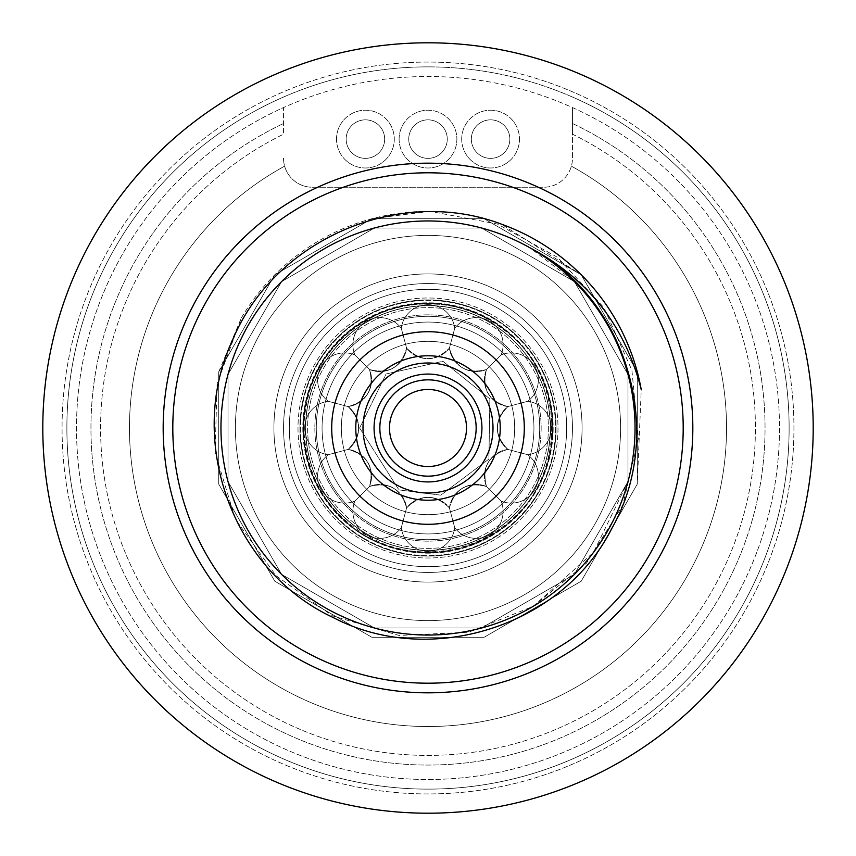 <?xml version="1.0" encoding="UTF-8"?>
<svg xmlns="http://www.w3.org/2000/svg" width="856" height="856" viewBox="0 0 856 856"><rect width="100%" height="100%" fill="white"/><g stroke="black" fill="none" stroke-linecap="round" stroke-linejoin="round"><path stroke-width="0.64" stroke-dasharray="4.28 3.21" d="M428 66.875A361.125 361.125 0 0 0 66.875 428A361.125 361.125 0 0 0 428 789.125A361.125 361.125 0 0 0 789.125 428A361.125 361.125 0 0 0 428 66.875A361.125 361.125 0 0 1 740.74 608.562A361.125 361.125 0 0 1 115.26 608.562A361.125 361.125 0 0 1 428 66.875M428 62.06A365.94 365.94 0 0 0 111.087 610.97A365.94 365.94 0 0 0 744.913 610.97A365.94 365.94 0 0 0 428 62.06M428 42.8A385.2 385.2 0 0 1 761.594 620.6A385.2 385.2 0 0 1 94.406 620.6A385.2 385.2 0 0 1 428 42.8A385.2 385.2 0 0 1 761.594 620.6A385.2 385.2 0 0 1 94.406 620.6A385.2 385.2 0 0 1 428 42.8M428 793.94A365.94 365.94 0 0 1 111.087 245.03A365.94 365.94 0 0 1 744.913 245.03A365.94 365.94 0 0 1 428 793.94M620.6 428A192.6 192.6 0 0 0 331.7 261.208A192.6 192.6 0 0 0 331.7 594.792A192.6 192.6 0 0 0 620.6 428A192.6 192.6 0 0 0 331.7 261.208A192.6 192.6 0 0 0 331.7 594.792A192.6 192.6 0 0 0 620.6 428M241.349 317.961A216.675 216.675 0 0 1 429.98 211.336L497.4 224.026L557.513 257.314L603.865 307.582L631.91 370.295L638.426 438.411L622.804 505.179L586.435 563.205L533.149 606.358L468.649 632.22L399.078 635.452L332.577 615.881L276.071 575.724L235.464 519.314L215.081 452.717L217.124 383.435L241.349 317.961L218.708 371.921L218.708 484.079L274.787 581.213L371.921 637.292L484.079 637.292L581.213 581.213L637.292 484.079L637.292 371.921L581.213 274.787L484.079 218.708L371.921 218.708L274.787 274.787L218.708 371.921L218.708 484.079L274.787 581.213L371.921 637.292L484.079 637.292L581.213 581.213L637.292 484.079L637.292 371.921L581.213 274.787L484.079 218.708L371.921 218.708L274.787 274.787L218.708 371.921L218.708 484.079L274.787 581.213L371.921 637.292L484.079 637.292L581.213 581.213L637.292 484.079L637.292 371.921L581.213 274.787L484.079 218.708L371.921 218.708L274.787 274.787L218.708 371.921L218.708 484.079L274.787 581.213L371.921 637.292L484.079 637.292L581.213 581.213L637.292 484.079L637.292 371.921L581.213 274.787L484.079 218.708L371.921 218.708L274.787 274.787L218.708 371.921L218.708 484.079L274.787 581.213L371.921 637.292L484.079 637.292L581.213 581.213L637.292 484.079L637.292 371.921L581.213 274.787L484.079 218.708L371.921 218.708L274.787 274.787L218.708 371.921L218.708 484.079L274.787 581.213L371.921 637.292L484.079 637.292L581.213 581.213L637.292 484.079L637.292 371.921L581.213 274.787L484.079 218.708L371.921 218.708L274.787 274.787L218.708 371.921L218.708 484.079L274.787 581.213L371.921 637.292L484.079 637.292L581.213 581.213L637.292 484.079L637.292 371.921L581.213 274.787L484.079 218.708L371.921 218.708L274.787 274.787L218.708 371.921L218.708 484.079L274.787 581.213L371.921 637.292L484.079 637.292L581.213 581.213L637.292 484.079L637.292 371.921L581.213 274.787L501.327 224.112M429.98 211.336L371.921 218.708L274.787 274.787L218.708 371.921L218.708 484.079L274.787 581.213L371.921 637.292L484.079 637.292L581.213 581.213L637.292 484.079L637.292 371.921L581.213 274.787L484.079 218.708L371.921 218.708L274.787 274.787L218.708 371.921L218.708 484.079L274.787 581.213L371.921 637.292L484.079 637.292L581.213 581.213L637.292 484.079L637.292 371.921L581.213 274.787L484.079 218.708L371.921 218.708L274.787 274.787L218.708 371.921L218.708 484.079L274.787 581.213L371.921 637.292L484.079 637.292L581.213 581.213L637.292 484.079L637.292 371.921L581.213 274.787L484.079 218.708L371.921 218.708L274.787 274.787L218.708 371.921L218.708 484.079L274.787 581.213L371.921 637.292L484.079 637.292L581.213 581.213L637.292 484.079L637.292 371.921L581.213 274.787L484.079 218.708L371.921 218.708L274.787 274.787L218.708 371.921L218.708 484.079L274.787 581.213L371.921 637.292L484.079 637.292L581.213 581.213L637.292 484.079L637.292 371.921L581.213 274.787L484.079 218.708L371.921 218.708L274.787 274.787L218.708 371.921L218.708 484.079L274.787 581.213L371.921 637.292L484.079 637.292L581.213 581.213L637.292 484.079L637.292 371.921L581.213 274.787L484.079 218.708L371.921 218.708L274.787 274.787L218.708 371.921L218.708 484.079L274.787 581.213L371.921 637.292L484.079 637.292L581.213 581.213L637.292 484.079L637.292 371.921L581.213 274.787L484.079 218.708L371.921 218.708L274.787 274.787L218.708 371.921L218.708 484.079L274.787 581.213L371.921 637.292L484.079 637.292L581.213 581.213L637.292 484.079L641.24 389.555M692.825 428A264.825 264.825 0 0 0 295.588 198.656A264.825 264.825 0 0 0 295.588 657.344A264.825 264.825 0 0 0 692.825 428M524.3 428A96.3 96.3 0 0 0 379.85 344.604A96.3 96.3 0 0 0 379.85 511.396A96.3 96.3 0 0 0 524.3 428M572.45 428A144.45 144.45 0 0 0 355.775 302.906A144.45 144.45 0 0 0 355.775 553.094A144.45 144.45 0 0 0 572.45 428A144.45 144.45 0 0 1 355.775 553.094A144.45 144.45 0 0 1 355.775 302.906A144.45 144.45 0 0 1 572.45 428A144.45 144.45 0 0 1 355.775 553.094A144.45 144.45 0 0 1 355.775 302.906A144.45 144.45 0 0 1 572.45 428A144.45 144.45 0 0 0 355.775 302.906A144.45 144.45 0 0 0 355.775 553.094A144.45 144.45 0 0 0 572.45 428A144.45 144.45 0 0 1 355.775 553.094A144.45 144.45 0 0 1 355.775 302.906A144.45 144.45 0 0 1 572.45 428A144.45 144.45 0 0 0 355.775 302.906A144.45 144.45 0 0 0 355.775 553.094A144.45 144.45 0 0 0 572.45 428A144.45 144.45 0 0 1 355.775 553.094A144.45 144.45 0 0 1 355.775 302.906A144.45 144.45 0 0 1 572.45 428A144.45 144.45 0 0 0 355.775 302.906A144.45 144.45 0 0 0 355.775 553.094A144.45 144.45 0 0 0 572.45 428A144.45 144.45 0 0 1 355.775 553.094A144.45 144.45 0 0 1 355.775 302.906A144.45 144.45 0 0 1 572.45 428A144.45 144.45 0 0 0 355.775 302.906A144.45 144.45 0 0 0 355.775 553.094A144.45 144.45 0 0 0 572.45 428M582.08 428A154.08 154.08 0 0 0 350.96 294.56A154.08 154.08 0 0 0 350.96 561.44A154.08 154.08 0 0 0 582.08 428M779.495 428A351.495 351.495 0 0 1 252.253 732.404A351.495 351.495 0 0 1 252.253 123.596A351.495 351.495 0 0 1 779.495 428M789.125 428A361.125 361.125 0 0 0 247.438 115.26A361.125 361.125 0 0 0 247.438 740.74A361.125 361.125 0 0 0 789.125 428A361.125 361.125 0 0 0 247.438 115.26A361.125 361.125 0 0 0 247.438 740.74A361.125 361.125 0 0 0 789.125 428M813.2 428A385.2 385.2 0 0 0 235.4 94.406A385.2 385.2 0 0 0 235.4 761.594A385.2 385.2 0 0 0 813.2 428M533.149 606.358L593.486 552.43L627.994 481.586L627.994 374.414L574.408 281.592L481.586 228.006L374.414 228.006L281.592 281.592L228.006 374.414L228.006 481.586L281.592 574.408L374.414 627.994L481.586 627.994L574.408 574.408L627.994 481.586L627.994 374.414L574.408 281.592L481.586 228.006L374.414 228.006L281.592 281.592L228.006 374.414L228.006 481.586L281.592 574.408L374.414 627.994L481.586 627.994L574.408 574.408L627.994 481.586L627.994 374.414L574.408 281.592L481.586 228.006L374.414 228.006L281.592 281.592L228.006 374.414L228.006 481.586L281.592 574.408L374.414 627.994L481.586 627.994L574.408 574.408L627.994 481.586L627.994 374.414L574.408 281.592L481.586 228.006L374.414 228.006L281.592 281.592L228.006 374.414L228.006 481.586L281.592 574.408L374.414 627.994L481.586 627.994L574.408 574.408L627.994 481.586L627.994 374.414L574.408 281.592L481.586 228.006L374.414 228.006L281.592 281.592L228.006 374.414L228.006 481.586L281.592 574.408L374.414 627.994L481.586 627.994L574.408 574.408L627.994 481.586L627.994 374.414L574.408 281.592L481.586 228.006L374.414 228.006L281.592 281.592L228.006 374.414L228.006 481.586L281.592 574.408L374.414 627.994L481.586 627.994L574.408 574.408L627.994 481.586L627.994 374.414L574.408 281.592L481.586 228.006L374.414 228.006L281.592 281.592L228.006 374.414L228.006 481.586L281.592 574.408L374.414 627.994L481.586 627.994L574.408 574.408L627.994 481.586L627.994 374.414L574.408 281.592L481.586 228.006L374.414 228.006L281.592 281.592L228.006 374.414L228.006 481.586L281.592 574.408L374.414 627.994L481.586 627.994L574.408 574.408L627.994 481.586L627.994 374.414L574.408 281.592L529.885 247.759M572.45 107.556L572.45 158.36A28.89 28.89 0 0 1 543.56 187.25A28.89 28.89 0 0 0 572.45 158.36L572.45 134.167A327.42 327.42 0 0 1 683.43 632.83A327.42 327.42 0 0 1 172.57 632.83A327.42 327.42 0 0 1 283.55 134.167L283.55 107.556A351.495 351.495 0 0 0 151.351 644.825A351.495 351.495 0 0 0 704.649 644.825A351.495 351.495 0 0 0 572.45 107.556L572.45 134.167A327.42 327.42 0 0 1 683.43 632.83A327.42 327.42 0 0 1 172.57 632.83A327.42 327.42 0 0 1 283.55 134.167L283.55 107.556M572.45 97.028A361.125 361.125 0 0 1 713.112 649.629A361.125 361.125 0 0 1 142.888 649.629A361.125 361.125 0 0 1 283.55 97.028A361.125 361.125 0 0 0 142.888 649.629A361.125 361.125 0 0 0 713.112 649.629A361.125 361.125 0 0 0 572.45 97.028M572.45 70.909A385.2 385.2 0 0 1 734.245 661.645A385.2 385.2 0 0 1 121.755 661.645A385.2 385.2 0 0 1 283.55 70.909A385.2 385.2 0 0 0 121.755 661.645A385.2 385.2 0 0 0 734.245 661.645A385.2 385.2 0 0 0 572.45 70.909M572.45 123.478A337.05 337.05 0 0 1 691.926 637.634A337.05 337.05 0 0 1 164.074 637.634A337.05 337.05 0 0 1 283.55 123.478A337.05 337.05 0 0 0 164.074 637.634A337.05 337.05 0 0 0 691.926 637.634A337.05 337.05 0 0 0 572.45 123.478M283.55 158.36A28.89 28.89 0 0 0 312.44 187.25L543.56 187.25L312.44 187.25A28.89 28.89 0 0 1 283.55 158.36M571.38 166.16A298.53 298.53 0 0 1 658.125 618.16A298.53 298.53 0 0 1 197.875 618.16A298.53 298.53 0 0 1 284.62 166.16A298.53 298.53 0 0 0 197.875 618.16A298.53 298.53 0 0 0 658.125 618.16A298.53 298.53 0 0 0 571.38 166.16M428 331.7A96.3 96.3 0 0 1 511.396 476.15A96.3 96.3 0 0 1 344.604 476.15A96.3 96.3 0 0 1 428 331.7A96.3 96.3 0 0 1 511.396 476.15A96.3 96.3 0 0 1 344.604 476.15A96.3 96.3 0 0 1 428 331.7M428 283.55A144.45 144.45 0 0 1 553.094 500.225A144.45 144.45 0 0 1 302.906 500.225A144.45 144.45 0 0 1 428 283.55A144.45 144.45 0 0 0 283.55 428A144.45 144.45 0 0 0 428 572.45A144.45 144.45 0 0 0 572.45 428A144.45 144.45 0 0 0 428 283.55M428 582.08A154.08 154.08 0 0 1 294.56 350.96A154.08 154.08 0 0 1 561.44 350.96A154.08 154.08 0 0 1 428 582.08M299.91 428A128.09 128.09 0 0 0 492.05 538.927A128.09 128.09 0 0 0 492.05 317.073A128.09 128.09 0 0 0 299.91 428A128.09 128.09 0 0 0 492.04 538.927A128.09 128.09 0 0 0 492.04 317.073A128.09 128.09 0 0 0 299.91 428A128.09 128.09 0 0 0 492.05 538.927A128.09 128.09 0 0 0 492.05 317.073A128.09 128.09 0 0 0 299.91 428A128.09 128.09 0 0 0 492.05 538.927A128.09 128.09 0 0 0 492.05 317.073A128.09 128.09 0 0 0 299.91 428A128.09 128.09 0 0 0 492.04 538.927A128.09 128.09 0 0 0 492.04 317.073A128.09 128.09 0 0 0 299.91 428A128.09 128.09 0 0 0 492.05 538.927A128.09 128.09 0 0 0 492.05 317.073A128.09 128.09 0 0 0 299.91 428M297.995 428A130.005 130.005 0 0 0 493.003 540.585A130.005 130.005 0 0 0 493.003 315.415A130.005 130.005 0 0 0 297.995 428A130.005 130.005 0 0 0 493.003 540.585A130.005 130.005 0 0 0 493.003 315.415A130.005 130.005 0 0 0 297.995 428M302.81 428A125.19 125.19 0 0 0 490.595 536.412A125.19 125.19 0 0 0 490.595 319.588A125.19 125.19 0 0 0 302.81 428A125.19 125.19 0 0 0 490.595 536.412A125.19 125.19 0 0 0 490.595 319.588A125.19 125.19 0 0 0 302.81 428A125.19 125.19 0 0 0 490.595 536.412A125.19 125.19 0 0 0 490.595 319.588A125.19 125.19 0 0 0 302.81 428A125.19 125.19 0 0 0 490.595 536.412A125.19 125.19 0 0 0 490.595 319.588A125.19 125.19 0 0 0 302.81 428A125.19 125.19 0 0 0 490.595 536.412A125.19 125.19 0 0 0 490.595 319.588A125.19 125.19 0 0 0 302.81 428A125.19 125.19 0 0 0 490.595 536.412A125.19 125.19 0 0 0 490.595 319.588A125.19 125.19 0 0 0 302.81 428A125.19 125.19 0 0 0 490.595 536.412A125.19 125.19 0 0 0 490.595 319.588A125.19 125.19 0 0 0 302.81 428A125.19 125.19 0 0 0 490.595 536.412A125.19 125.19 0 0 0 490.595 319.588A125.19 125.19 0 0 0 302.81 428M307.625 428A120.375 120.375 0 0 0 488.188 532.25A120.375 120.375 0 0 0 488.188 323.75A120.375 120.375 0 0 0 307.625 428A120.375 120.375 0 0 0 488.188 532.25A120.375 120.375 0 0 0 488.188 323.75A120.375 120.375 0 0 0 307.625 428A120.375 120.375 0 0 0 488.188 532.25A120.375 120.375 0 0 0 488.188 323.75A120.375 120.375 0 0 0 307.625 428A120.375 120.375 0 0 0 488.188 532.25A120.375 120.375 0 0 0 488.188 323.75A120.375 120.375 0 0 0 307.625 428A120.375 120.375 0 0 0 488.188 532.25A120.375 120.375 0 0 0 488.188 323.75A120.375 120.375 0 0 0 307.625 428A120.375 120.375 0 0 0 488.188 532.25A120.375 120.375 0 0 0 488.188 323.75A120.375 120.375 0 0 0 307.625 428A120.375 120.375 0 0 0 488.188 532.25A120.375 120.375 0 0 0 488.188 323.75A120.375 120.375 0 0 0 307.625 428A120.375 120.375 0 0 0 488.188 532.25A120.375 120.375 0 0 0 488.188 323.75A120.375 120.375 0 0 0 307.625 428M362.998 428A65.002 65.002 0 0 0 460.507 484.293A65.002 65.002 0 0 0 460.507 371.707A65.002 65.002 0 0 0 362.998 428A65.002 65.002 0 0 0 460.507 484.293A65.002 65.002 0 0 0 460.507 371.707A65.002 65.002 0 0 0 362.998 428A65.002 65.002 0 0 0 460.507 484.293A65.002 65.002 0 0 0 460.507 371.707A65.002 65.002 0 0 0 362.998 428A65.002 65.002 0 0 0 460.507 484.293A65.002 65.002 0 0 0 460.507 371.707A65.002 65.002 0 0 0 362.998 428A65.002 65.002 0 0 0 460.507 484.293A65.002 65.002 0 0 0 460.507 371.707A65.002 65.002 0 0 0 362.998 428A65.002 65.002 0 0 0 460.507 484.293A65.002 65.002 0 0 0 460.507 371.707A65.002 65.002 0 0 0 362.998 428A65.002 65.002 0 0 0 460.507 484.293A65.002 65.002 0 0 0 460.507 371.707A65.002 65.002 0 0 0 362.998 428M355.775 428A72.225 72.225 0 0 0 464.113 490.552A72.225 72.225 0 0 0 464.113 365.448A72.225 72.225 0 0 0 355.775 428A72.225 72.225 0 0 0 464.113 490.552A72.225 72.225 0 0 0 464.113 365.448A72.225 72.225 0 0 0 355.775 428A72.225 72.225 0 0 0 464.113 490.552A72.225 72.225 0 0 0 464.113 365.448A72.225 72.225 0 0 0 355.775 428A72.225 72.225 0 0 0 464.113 490.552A72.225 72.225 0 0 0 464.113 365.448A72.225 72.225 0 0 0 355.775 428A72.225 72.225 0 0 0 464.113 490.552A72.225 72.225 0 0 0 464.113 365.448A72.225 72.225 0 0 0 355.775 428A72.225 72.225 0 0 0 464.113 490.552A72.225 72.225 0 0 0 464.113 365.448A72.225 72.225 0 0 0 355.775 428A72.225 72.225 0 0 0 464.113 490.552A72.225 72.225 0 0 0 464.113 365.448A72.225 72.225 0 0 0 355.775 428A72.225 72.225 0 0 0 464.113 490.552A72.225 72.225 0 0 0 464.113 365.448A72.225 72.225 0 0 0 355.775 428A72.225 72.225 0 0 0 464.113 490.552A72.225 72.225 0 0 0 464.113 365.448A72.225 72.225 0 0 0 355.775 428A72.225 72.225 0 0 0 464.113 490.552A72.225 72.225 0 0 0 464.113 365.448A72.225 72.225 0 0 0 355.775 428A72.225 72.225 0 0 0 464.113 490.552A72.225 72.225 0 0 0 464.113 365.448A72.225 72.225 0 0 0 355.775 428A72.225 72.225 0 0 0 464.113 490.552A72.225 72.225 0 0 0 464.113 365.448A72.225 72.225 0 0 0 355.775 428A72.225 72.225 0 0 0 464.113 490.552A72.225 72.225 0 0 0 464.113 365.448A72.225 72.225 0 0 0 355.775 428A72.225 72.225 0 0 0 464.113 490.552A72.225 72.225 0 0 0 464.113 365.448A72.225 72.225 0 0 0 355.775 428A72.225 72.225 0 0 0 464.113 490.552A72.225 72.225 0 0 0 464.113 365.448A72.225 72.225 0 0 0 355.775 428M314.848 428A113.153 113.153 0 0 0 484.582 525.991A113.153 113.153 0 0 0 484.582 330.009A113.153 113.153 0 0 0 314.848 428A113.153 113.153 0 0 0 484.582 525.991A113.153 113.153 0 0 0 484.582 330.009A113.153 113.153 0 0 0 314.848 428A113.153 113.153 0 0 0 484.582 525.991A113.153 113.153 0 0 0 484.582 330.009A113.153 113.153 0 0 0 314.848 428A113.153 113.153 0 0 0 484.582 525.991A113.153 113.153 0 0 0 484.582 330.009A113.153 113.153 0 0 0 314.848 428M305.56 428A122.44 122.44 0 0 0 489.215 534.037A122.44 122.44 0 0 0 489.215 321.963A122.44 122.44 0 0 0 305.56 428A122.44 122.44 0 0 0 489.215 534.037A122.44 122.44 0 0 0 489.215 321.963A122.44 122.44 0 0 0 305.56 428A122.44 122.44 0 0 0 489.215 534.037A122.44 122.44 0 0 0 489.215 321.963A122.44 122.44 0 0 0 305.56 428A122.44 122.44 0 0 0 489.215 534.037A122.44 122.44 0 0 0 489.215 321.963A122.44 122.44 0 0 0 305.56 428M303.345 428A124.655 124.655 0 0 0 490.328 535.952A124.655 124.655 0 0 0 490.328 320.048A124.655 124.655 0 0 0 303.345 428A124.655 124.655 0 0 0 490.328 535.952A124.655 124.655 0 0 0 490.328 320.048A124.655 124.655 0 0 0 303.345 428A124.655 124.655 0 0 0 490.328 535.952A124.655 124.655 0 0 0 490.328 320.048A124.655 124.655 0 0 0 303.345 428A124.655 124.655 0 0 0 490.328 535.952A124.655 124.655 0 0 0 490.328 320.048A124.655 124.655 0 0 0 303.345 428M300.403 428A127.598 127.598 0 0 0 491.793 538.499A127.598 127.598 0 0 0 491.804 317.501A127.598 127.598 0 0 0 300.403 428A127.598 127.598 0 0 0 491.793 538.499A127.598 127.598 0 0 0 491.804 317.501A127.598 127.598 0 0 0 300.403 428A127.598 127.598 0 0 0 491.804 538.499A127.598 127.598 0 0 0 491.804 317.501A127.598 127.598 0 0 0 300.403 428A127.598 127.598 0 0 0 491.804 538.499A127.598 127.598 0 0 0 491.804 317.501A127.598 127.598 0 0 0 300.403 428M305.699 428A122.301 122.301 0 0 0 489.151 533.919A122.301 122.301 0 0 0 489.151 322.081A122.301 122.301 0 0 0 305.699 428A122.301 122.301 0 0 0 489.151 533.919A122.301 122.301 0 0 0 489.151 322.081A122.301 122.301 0 0 0 305.699 428A122.301 122.301 0 0 0 489.151 533.919A122.301 122.301 0 0 0 489.151 322.081A122.301 122.301 0 0 0 305.699 428A122.301 122.301 0 0 0 489.151 533.919A122.301 122.301 0 0 0 489.151 322.081A122.301 122.301 0 0 0 305.699 428M316.292 428A111.708 111.708 0 0 0 483.854 524.739A111.708 111.708 0 0 0 483.854 331.261A111.708 111.708 0 0 0 316.292 428A111.708 111.708 0 0 0 483.854 524.739A111.708 111.708 0 0 0 483.854 331.261A111.708 111.708 0 0 0 316.292 428A111.708 111.708 0 0 0 483.854 524.739A111.708 111.708 0 0 0 483.854 331.261A111.708 111.708 0 0 0 316.292 428A111.708 111.708 0 0 0 483.854 524.739A111.708 111.708 0 0 0 483.854 331.261A111.708 111.708 0 0 0 316.292 428M406.589 507.908L401.261 527.788L406.589 507.908C401.207 488.69 388.838 481.554 369.503 486.497L354.951 501.049L369.503 486.497C374.447 467.162 367.31 454.793 348.092 449.411L328.212 454.739L348.092 449.411C362.045 435.137 362.045 420.863 348.092 406.589L328.212 401.261L348.092 406.589C367.31 401.207 374.447 388.838 369.503 369.503L354.951 354.951L369.503 369.503C388.838 374.447 401.207 367.31 406.589 348.092L401.261 328.212L406.589 348.092C420.863 362.045 435.137 362.045 449.411 348.092L454.739 328.212L449.411 348.092C454.793 367.31 467.162 374.447 486.497 369.503L501.049 354.951L486.497 369.503C481.554 388.838 488.69 401.207 507.908 406.589L527.788 401.261L507.908 406.589C493.955 420.863 493.955 435.137 507.908 449.411L527.788 454.739L507.908 449.411C488.69 454.793 481.554 467.162 486.497 486.497L501.049 501.049L486.497 486.497C467.162 481.554 454.793 488.69 449.411 507.908L454.739 527.788L449.411 507.908C435.137 493.955 420.863 493.955 406.589 507.908L401.261 527.788L406.589 507.908C401.207 488.69 388.838 481.554 369.503 486.497L354.951 501.049L369.503 486.497C374.447 467.162 367.31 454.793 348.092 449.411L328.212 454.739L348.092 449.411C362.045 435.137 362.045 420.863 348.092 406.589L328.212 401.261L348.092 406.589C367.31 401.207 374.447 388.838 369.503 369.503L354.951 354.951L369.503 369.503C388.838 374.447 401.207 367.31 406.589 348.092L401.261 328.212L406.589 348.092C420.863 362.045 435.137 362.045 449.411 348.092L454.739 328.212L449.411 348.092C454.793 367.31 467.162 374.447 486.497 369.503L501.049 354.951L486.497 369.503C481.554 388.838 488.69 401.207 507.908 406.589L527.788 401.261L507.908 406.589C493.955 420.863 493.955 435.137 507.908 449.411L527.788 454.739L507.908 449.411C488.69 454.793 481.554 467.162 486.497 486.497L501.049 501.049L486.497 486.497C467.162 481.554 454.793 488.69 449.411 507.908L454.739 527.788L449.411 507.908C435.137 493.955 420.863 493.955 406.589 507.908A26.964 26.964 0 0 0 369.503 486.497A26.964 26.964 0 0 0 348.092 449.411A26.964 26.964 0 0 0 348.092 406.589A26.964 26.964 0 0 0 369.503 369.503A26.964 26.964 0 0 0 406.589 348.092A26.964 26.964 0 0 0 449.411 348.092A26.964 26.964 0 0 0 486.497 369.503A26.964 26.964 0 0 0 507.908 406.589A26.964 26.964 0 0 0 507.908 449.411A26.964 26.964 0 0 0 486.497 486.497A26.964 26.964 0 0 0 449.411 507.908A26.964 26.964 0 0 0 406.589 507.908A26.964 26.964 0 0 0 369.503 486.497A26.964 26.964 0 0 0 348.092 449.411A26.964 26.964 0 0 0 348.092 406.589A26.964 26.964 0 0 0 369.503 369.503A26.964 26.964 0 0 0 406.589 348.092A26.964 26.964 0 0 0 449.411 348.092A26.964 26.964 0 0 0 486.497 369.503A26.964 26.964 0 0 0 507.908 406.589A26.964 26.964 0 0 0 507.908 449.411A26.964 26.964 0 0 0 486.497 486.497A26.964 26.964 0 0 0 449.411 507.908A26.964 26.964 0 0 0 406.589 507.908M341.33 428A86.67 86.67 0 0 0 471.335 503.06A86.67 86.67 0 0 0 471.335 352.94A86.67 86.67 0 0 0 341.33 428A86.67 86.67 0 0 0 471.335 503.06A86.67 86.67 0 0 0 471.335 352.94A86.67 86.67 0 0 0 341.33 428A86.67 86.67 0 0 0 471.335 503.06A86.67 86.67 0 0 0 471.335 352.94A86.67 86.67 0 0 0 341.33 428A86.67 86.67 0 0 0 471.335 503.06A86.67 86.67 0 0 0 471.335 352.94A86.67 86.67 0 0 0 341.33 428A86.67 86.67 0 0 0 471.335 503.06A86.67 86.67 0 0 0 471.335 352.94A86.67 86.67 0 0 0 341.33 428A86.67 86.67 0 0 0 471.335 503.06A86.67 86.67 0 0 0 471.335 352.94A86.67 86.67 0 0 0 341.33 428A86.67 86.67 0 0 0 471.335 503.06A86.67 86.67 0 0 0 471.335 352.94A86.67 86.67 0 0 0 341.33 428A86.67 86.67 0 0 0 471.335 503.06A86.67 86.67 0 0 0 471.335 352.94A86.67 86.67 0 0 0 341.33 428M322.07 428A105.93 105.93 0 0 0 480.965 519.742A105.93 105.93 0 0 0 480.965 336.258A105.93 105.93 0 0 0 322.07 428A105.93 105.93 0 0 0 480.965 519.742A105.93 105.93 0 0 0 480.965 336.258A105.93 105.93 0 0 0 322.07 428A105.93 105.93 0 0 0 480.965 519.742A105.93 105.93 0 0 0 480.965 336.258A105.93 105.93 0 0 0 322.07 428A105.93 105.93 0 0 0 480.965 519.742A105.93 105.93 0 0 0 480.965 336.258A105.93 105.93 0 0 0 322.07 428A105.93 105.93 0 0 0 480.965 519.742A105.93 105.93 0 0 0 480.965 336.258A105.93 105.93 0 0 0 322.07 428A105.93 105.93 0 0 0 480.965 519.742A105.93 105.93 0 0 0 480.965 336.258A105.93 105.93 0 0 0 322.07 428A105.93 105.93 0 0 0 480.965 519.742A105.93 105.93 0 0 0 480.965 336.258A105.93 105.93 0 0 0 322.07 428A105.93 105.93 0 0 0 480.965 519.742A105.93 105.93 0 0 0 480.965 336.258A105.93 105.93 0 0 0 322.07 428M476.15 428A48.15 48.15 0 0 0 403.925 386.302A48.15 48.15 0 0 0 403.925 469.698A48.15 48.15 0 0 0 476.15 428A48.15 48.15 0 0 0 403.925 386.302A48.15 48.15 0 0 0 403.925 469.698A48.15 48.15 0 0 0 476.15 428M475.615 420.82A48.15 48.15 0 0 0 397.976 390.357A48.15 48.15 0 0 0 410.409 472.822A48.15 48.15 0 0 0 475.615 420.82A48.15 48.15 0 0 0 397.976 390.357A48.15 48.15 0 0 0 410.409 472.822A48.15 48.15 0 0 0 475.615 420.82M336.515 139.1A28.89 28.89 0 0 1 379.85 114.083A28.89 28.89 0 0 1 379.85 164.117A28.89 28.89 0 0 1 336.515 139.1A28.89 28.89 0 0 1 379.85 114.083A28.89 28.89 0 0 1 379.85 164.117A28.89 28.89 0 0 1 336.515 139.1M346.145 139.1A19.26 19.26 0 0 0 375.035 155.781A19.26 19.26 0 0 0 375.035 122.419A19.26 19.26 0 0 0 346.145 139.1A19.26 19.26 0 0 1 375.035 122.419A19.26 19.26 0 0 1 375.035 155.781A19.26 19.26 0 0 1 346.145 139.1A19.26 19.26 0 0 1 375.035 122.419A19.26 19.26 0 0 1 375.035 155.781A19.26 19.26 0 0 1 346.145 139.1A19.26 19.26 0 0 0 365.405 158.36A19.26 19.26 0 0 0 384.665 139.1A19.26 19.26 0 0 0 365.405 119.84A19.26 19.26 0 0 0 346.145 139.1M399.11 139.1A28.89 28.89 0 0 1 442.445 114.083A28.89 28.89 0 0 1 442.445 164.117A28.89 28.89 0 0 1 399.11 139.1A28.89 28.89 0 0 1 442.445 114.083A28.89 28.89 0 0 1 442.445 164.117A28.89 28.89 0 0 1 399.11 139.1M408.74 139.1A19.26 19.26 0 0 0 437.63 155.781A19.26 19.26 0 0 0 437.63 122.419A19.26 19.26 0 0 0 408.74 139.1A19.26 19.26 0 0 1 437.63 122.419A19.26 19.26 0 0 1 437.63 155.781A19.26 19.26 0 0 1 408.74 139.1A19.26 19.26 0 0 1 437.63 122.419A19.26 19.26 0 0 1 437.63 155.781A19.26 19.26 0 0 1 408.74 139.1A19.26 19.26 0 0 0 428 158.36A19.26 19.26 0 0 0 447.26 139.1A19.26 19.26 0 0 0 428 119.84A19.26 19.26 0 0 0 408.74 139.1M461.705 139.1A28.89 28.89 0 0 1 505.04 114.083A28.89 28.89 0 0 1 505.04 164.117A28.89 28.89 0 0 1 461.705 139.1A28.89 28.89 0 0 1 505.04 114.083A28.89 28.89 0 0 1 505.04 164.117A28.89 28.89 0 0 1 461.705 139.1M471.335 139.1A19.26 19.26 0 0 0 500.225 155.781A19.26 19.26 0 0 0 500.225 122.419A19.26 19.26 0 0 0 471.335 139.1A19.26 19.26 0 0 1 500.225 122.419A19.26 19.26 0 0 1 500.225 155.781A19.26 19.26 0 0 1 471.335 139.1A19.26 19.26 0 0 1 500.225 122.419A19.26 19.26 0 0 1 500.225 155.781A19.26 19.26 0 0 1 471.335 139.1A19.26 19.26 0 0 0 490.595 158.36A19.26 19.26 0 0 0 509.855 139.1A19.26 19.26 0 0 0 490.595 119.84A19.26 19.26 0 0 0 471.335 139.1M566.672 428A138.672 138.672 0 0 1 358.664 548.097A138.672 138.672 0 0 1 358.664 307.903A138.672 138.672 0 0 1 566.672 428A138.672 138.672 0 0 0 358.664 307.903A138.672 138.672 0 0 0 358.664 548.097A138.672 138.672 0 0 0 566.672 428A138.672 138.672 0 0 1 358.664 548.097A138.672 138.672 0 0 1 358.664 307.903A138.672 138.672 0 0 1 566.672 428A138.672 138.672 0 0 0 358.664 307.903A138.672 138.672 0 0 0 358.664 548.097A138.672 138.672 0 0 0 566.672 428M481.928 428A53.928 53.928 0 0 0 401.036 381.295A53.928 53.928 0 0 0 401.036 474.706A53.928 53.928 0 0 0 481.928 428A53.928 53.928 0 0 0 401.036 381.295A53.928 53.928 0 0 0 401.036 474.706A53.928 53.928 0 0 0 481.928 428A53.928 53.928 0 0 1 401.036 474.706A53.928 53.928 0 0 1 401.036 381.295A53.928 53.928 0 0 1 481.928 428M466.092 422.254A38.52 38.52 0 0 1 413.93 463.856A38.52 38.52 0 0 1 403.979 397.89A38.52 38.52 0 0 1 466.092 422.254M303.773 428C306.095 375.131 331.058 337.125 378.662 313.992C414.4 299.375 449.646 300.488 484.4 317.309C555.298 350.307 574.965 453.38 521.186 510.155C464.23 571.583 377.282 557.149 342.956 518.554C317.416 493.773 304.361 463.588 303.773 428C304.03 399.731 312.718 374.35 329.838 351.859C350.168 326.35 376.415 310.824 408.569 305.303C448.341 299.91 483.169 310.621 513.044 337.446C571.915 388.902 562.05 493.366 494.565 532.892C460.196 553.629 423.988 557.63 385.917 544.887C334 523.166 306.619 484.207 303.773 428M359.627 428L386.099 373.976L442.916 361.275L489.867 398.885L488.926 459.041L440.808 495.164L398.885 489.867L359.627 428L386.099 373.976L442.916 361.275L489.867 398.885L488.926 459.041L440.808 495.164L398.885 489.867L359.627 428M354.951 501.049A26.964 26.964 0 0 0 401.261 527.788A26.964 26.964 0 0 0 454.739 527.788A26.964 26.964 0 0 0 501.049 501.049A26.964 26.964 0 0 0 527.788 454.739A26.964 26.964 0 0 0 527.788 401.261A26.964 26.964 0 0 0 501.049 354.951A26.964 26.964 0 0 0 454.739 328.212A26.964 26.964 0 0 0 401.261 328.212A26.964 26.964 0 0 0 354.951 354.951A26.964 26.964 0 0 0 328.212 401.261A26.964 26.964 0 0 0 328.212 454.739A26.964 26.964 0 0 0 354.951 501.049A26.964 26.964 0 0 0 401.261 527.788A26.964 26.964 0 0 0 454.739 527.788A26.964 26.964 0 0 0 501.049 501.049A26.964 26.964 0 0 0 527.788 454.739A26.964 26.964 0 0 0 527.788 401.261A26.964 26.964 0 0 0 501.049 354.951A26.964 26.964 0 0 0 454.739 328.212A26.964 26.964 0 0 0 401.261 328.212A26.964 26.964 0 0 0 354.951 354.951A26.964 26.964 0 0 0 328.212 401.261A26.964 26.964 0 0 0 328.212 454.739A26.964 26.964 0 0 0 354.951 501.049"/><path stroke-width="1.28" d="M501.327 224.112A216.675 216.675 0 0 1 641.24 389.555C625.03 325.762 587.912 278.5 529.885 247.759A207.045 207.045 0 0 0 220.966 429.883A207.045 207.045 0 0 0 533.149 606.358A207.045 207.045 0 0 0 529.885 247.759C627.544 298.937 666.375 432.687 611.869 528.345C562.36 626.635 430.001 668.333 332.877 617.369C233.217 571.016 185.838 441.664 231.858 341.694C273.032 240.097 398.5 185.217 501.327 224.112M163.175 428A264.825 264.825 0 0 1 428 163.175A264.825 264.825 0 0 1 692.825 428A264.825 264.825 0 0 1 428 692.825A264.825 264.825 0 0 1 163.175 428M172.805 428A255.195 255.195 0 0 0 555.598 649.009A255.195 255.195 0 0 0 555.598 206.992A255.195 255.195 0 0 0 172.805 428M524.3 428A96.3 96.3 0 0 0 379.85 344.604A96.3 96.3 0 0 0 379.85 511.396A96.3 96.3 0 0 0 524.3 428M813.2 428A385.2 385.2 0 0 0 235.4 94.406A385.2 385.2 0 0 0 235.4 761.594A385.2 385.2 0 0 0 813.2 428M476.15 428A48.15 48.15 0 0 1 403.925 469.698A48.15 48.15 0 0 1 403.925 386.302A48.15 48.15 0 0 1 476.15 428A48.15 48.15 0 0 0 403.925 386.302A48.15 48.15 0 0 0 403.925 469.698A48.15 48.15 0 0 0 476.15 428A48.15 48.15 0 0 1 403.925 469.698A48.15 48.15 0 0 1 403.925 386.302A48.15 48.15 0 0 1 476.15 428A48.15 48.15 0 0 0 403.925 386.302A48.15 48.15 0 0 0 403.925 469.698A48.15 48.15 0 0 0 476.15 428M362.998 428A65.002 65.002 0 0 0 460.507 484.293A65.002 65.002 0 0 0 460.507 371.707A65.002 65.002 0 0 0 362.998 428M355.775 428A72.225 72.225 0 0 0 464.113 490.552A72.225 72.225 0 0 0 464.113 365.448A72.225 72.225 0 0 0 355.775 428M475.615 420.82A48.15 48.15 0 0 1 410.409 472.822A48.15 48.15 0 0 1 397.976 390.357A48.15 48.15 0 0 1 475.615 420.82A48.15 48.15 0 0 1 410.409 472.822A48.15 48.15 0 0 1 397.976 390.357A48.15 48.15 0 0 1 475.615 420.82M481.928 428A53.928 53.928 0 0 1 401.036 474.706A53.928 53.928 0 0 1 401.036 381.295A53.928 53.928 0 0 1 481.928 428M466.092 422.254A38.52 38.52 0 0 0 403.979 397.89A38.52 38.52 0 0 0 413.93 463.856A38.52 38.52 0 0 0 466.092 422.254"/></g></svg>
